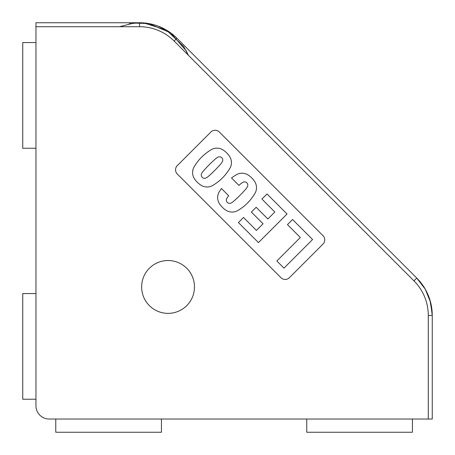 <?xml version="1.0" encoding="UTF-8"?>
<svg xmlns="http://www.w3.org/2000/svg" width="455" height="455" viewBox="0 0 455 455"><rect width="100%" height="100%" fill="white"/><g stroke="black" fill="none" stroke-linecap="round" stroke-linejoin="round"><path stroke-width="0.68" d="M139.566 26.714A48.878 48.878 0 0 1 174.123 41.03L413.97 280.877L416.774 278.073L176.927 38.226A52.837 52.837 0 0 0 139.566 22.75L35.962 22.75L35.962 26.714L139.566 26.714L139.566 22.75A52.837 52.837 0 0 1 176.927 38.226L174.123 41.03A48.878 48.878 0 0 0 139.566 26.714L35.962 26.714L35.962 405.832A13.212 13.212 0 0 0 49.168 419.038L428.286 419.038L49.168 419.038A13.212 13.212 0 0 1 35.962 405.832L35.962 22.75L139.566 22.75M176.927 38.226L416.774 278.073A52.837 52.837 0 0 1 432.25 315.434L428.286 315.434L428.286 419.038L432.25 419.038L428.286 419.038L428.286 315.434A48.878 48.878 0 0 0 413.97 280.877L174.123 41.03M168.054 313.364A26.418 26.418 0 0 1 141.636 286.946A26.418 26.418 0 0 1 168.054 260.522A26.418 26.418 0 0 1 194.478 286.946A26.418 26.418 0 0 1 168.054 313.364A26.418 26.418 0 0 0 194.478 286.946A26.418 26.418 0 0 0 168.054 260.522A26.418 26.418 0 0 0 141.636 286.946A26.418 26.418 0 0 0 168.054 313.364M177.291 165.62L210.915 131.995A5.943 5.943 0 0 1 219.321 131.995L323.004 235.679A5.943 5.943 0 0 1 323.004 244.085L289.38 277.709L323.004 244.085A5.943 5.943 0 0 0 323.004 235.679L219.321 131.995A5.943 5.943 0 0 0 210.915 131.995L177.291 165.62A5.943 5.943 0 0 0 177.291 174.026A5.943 5.943 0 0 1 175.55 169.823M280.974 277.709L177.291 174.026L280.974 277.709A5.943 5.943 0 0 0 289.38 277.709A5.943 5.943 0 0 1 280.974 277.709M55.772 419.038L55.772 432.25L161.451 432.25L161.451 419.038L161.451 432.25L55.772 432.25L55.772 419.038M306.755 419.038L306.755 432.25L412.435 432.25L412.435 419.038L412.435 432.25L306.755 432.25L306.755 419.038M35.962 293.549L22.75 293.549L22.75 399.228L35.962 399.228L22.75 399.228L22.75 293.549L35.962 293.549M35.962 42.565L22.75 42.565L22.75 148.245L35.962 148.245L22.75 148.245L22.75 42.565L35.962 42.565M416.752 278.05L425.3 289.238L430.589 302.296L432.25 315.434L432.25 419.038L432.25 315.434A52.837 52.837 0 0 0 416.774 278.073M413.97 280.877A48.878 48.878 0 0 1 428.286 315.434M201.593 173.577A3.287 3.287 0 0 0 201.258 175.027A3.287 3.287 0 0 1 201.593 173.577A17.5 17.5 0 0 1 204.562 169.681A17.5 17.5 0 0 0 201.593 173.577M218.019 157.151A3.287 3.287 0 0 1 222.415 161.553A3.287 3.287 0 0 0 218.019 157.151A17.5 17.5 0 0 0 214.123 160.12A120.723 120.723 0 0 0 204.562 169.681M219.452 165.444A17.5 17.5 0 0 0 222.415 161.553A17.5 17.5 0 0 1 219.452 165.444A120.723 120.723 0 0 1 209.886 175.004A17.5 17.5 0 0 1 205.996 177.973A17.5 17.5 0 0 0 209.886 175.004M226.664 198.642A18.354 18.354 0 0 1 228.689 195.764L221.403 188.478A47.536 47.536 0 0 0 218.792 192.636A47.536 47.536 0 0 1 221.403 188.478L228.689 195.764A18.354 18.354 0 0 0 226.664 198.642A3.287 3.287 0 0 0 231.066 203.044A17.5 17.5 0 0 0 234.956 200.075A120.723 120.723 0 0 0 244.523 190.514A17.5 17.5 0 0 0 247.486 186.624A3.287 3.287 0 0 0 243.089 182.222A18.354 18.354 0 0 0 238.96 185.424L231.521 177.985A47.536 47.536 0 0 1 237.078 174.345A11.335 11.335 0 0 1 247.48 174.612A21.851 21.851 0 0 1 255.101 182.227A11.335 11.335 0 0 1 255.363 192.636A47.536 47.536 0 0 1 237.078 210.921A11.335 11.335 0 0 1 226.67 210.654A21.851 21.851 0 0 1 219.054 203.038A11.335 11.335 0 0 1 217.655 197.584A11.335 11.335 0 0 0 219.054 203.038A21.851 21.851 0 0 0 226.67 210.654A11.335 11.335 0 0 0 237.078 210.921A47.536 47.536 0 0 0 255.363 192.636A11.335 11.335 0 0 0 255.101 182.227A21.851 21.851 0 0 0 247.48 174.612A11.335 11.335 0 0 0 237.078 174.345A47.536 47.536 0 0 0 231.521 177.985L238.96 185.424A18.354 18.354 0 0 1 243.089 182.222M212.007 149.28A11.335 11.335 0 0 1 222.41 149.541A21.851 21.851 0 0 1 230.031 157.157A11.335 11.335 0 0 1 230.293 167.565A47.536 47.536 0 0 1 212.007 185.85A11.335 11.335 0 0 1 201.599 185.589A21.851 21.851 0 0 1 193.984 177.968A11.335 11.335 0 0 1 192.584 172.513A11.335 11.335 0 0 0 193.984 177.968A21.851 21.851 0 0 0 201.599 185.589A11.335 11.335 0 0 0 212.007 185.85A47.536 47.536 0 0 0 230.293 167.565A11.335 11.335 0 0 0 230.031 157.157A21.851 21.851 0 0 0 222.41 149.541A11.335 11.335 0 0 0 212.007 149.28A47.536 47.536 0 0 0 193.722 167.565A47.536 47.536 0 0 1 212.007 149.28M256.165 207.287L267.853 218.974L274.837 211.99L261.915 199.068L267.017 193.966L287.048 213.998L258.44 242.6L238.409 222.569L243.51 217.473L256.432 230.395L263.07 223.763L251.376 212.07L256.165 207.287L251.376 212.07L263.07 223.763L256.432 230.395L243.51 217.473L238.409 222.569L258.44 242.6L287.048 213.998L267.017 193.966L261.915 199.068L274.837 211.99L267.853 218.974L256.165 207.287M276.839 260.999L300.346 237.493L287.452 224.599L292.548 219.503L312.579 239.529L283.971 268.131L276.839 260.999L283.971 268.131L312.579 239.529L292.548 219.503L287.452 224.599L300.346 237.493L276.839 260.999M323.004 235.679A5.943 5.943 0 0 1 323.004 244.085M218.792 192.636A11.335 11.335 0 0 0 217.655 197.584A11.335 11.335 0 0 1 218.792 192.636A11.335 11.335 0 0 0 217.655 197.584M226.67 210.654A11.335 11.335 0 0 0 237.078 210.921M244.523 190.514A120.723 120.723 0 0 1 234.956 200.075A17.5 17.5 0 0 1 231.066 203.044A3.287 3.287 0 0 1 226.328 200.098M193.722 167.565A11.335 11.335 0 0 0 192.584 172.513A11.335 11.335 0 0 1 193.722 167.565M274.837 211.99L267.853 218.974M263.07 223.763L256.432 230.395M201.258 175.027A3.287 3.287 0 0 0 205.996 177.973M119.489 26.714L133.844 23.063L148.649 23.535L170.625 32.84L186.26 50.863L188.325 55.226L183.729 46.581L166.462 30.11L143.712 22.915L139.44 22.75M129.254 23.768L139.457 22.75M153.107 24.513L157.464 25.872L164.562 29.035M174.191 35.678L176.995 38.294M416.735 278.033L418.663 280.064M427.33 293.174L429.912 299.896L432.216 313.603"/></g></svg>
